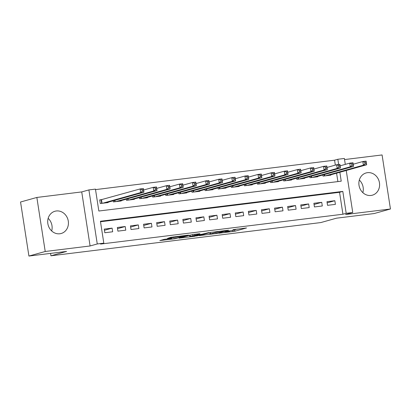 <?xml version="1.0" encoding="UTF-8"?>
<svg xmlns="http://www.w3.org/2000/svg" width="411" height="411" viewBox="0 0 411 411"><rect width="100%" height="100%" fill="white"/><g stroke="black" fill="none" stroke-linecap="round" stroke-linejoin="round"><path stroke-width="0.62" d="M218.827 233.248L234.866 231.244L246.538 227.956L232.95 229.713A4.649 0.283 171.2 0 1 235.498 229.574A4.649 0.283 171.2 0 1 235.015 229.78L234.059 230.052A4.649 0.283 171.2 0 1 227.894 231.131L224.776 231.583L226.995 231.383A4.649 0.283 171.2 0 1 229.549 231.244A4.649 0.283 171.2 0 1 229.066 231.45L228.105 231.717A4.649 0.283 171.2 0 1 221.94 232.796L218.827 233.248M48.154 218.349A11.549 10.27 -105.6 0 1 51.678 230.956M59.831 233.767A11.549 10.27 74.4 0 0 61.177 233.494A11.549 10.27 74.4 0 0 68.144 220.358A11.549 10.27 74.4 0 0 56.302 210.982A11.549 10.27 74.4 0 0 54.956 211.249A11.549 10.27 74.4 0 0 47.989 224.391A11.549 10.27 74.4 0 0 59.831 233.767M359.322 180.044A11.549 10.27 -105.6 0 1 362.846 192.651M370.999 195.456A11.549 10.27 74.4 0 0 372.345 195.189A11.549 10.27 74.4 0 0 379.312 182.047A11.549 10.27 74.4 0 0 367.47 172.671A11.549 10.27 74.4 0 0 366.124 172.944A11.549 10.27 74.4 0 0 359.157 186.085A11.549 10.27 74.4 0 0 370.999 195.456M164.343 239.32L159.833 240.584L175.004 238.714L188.603 235.087L170.704 237.337L167.447 238.452L185.084 235.755L177.1 238.046L172.8 238.837L169.815 239.068L171.634 238.478L170.837 238.519L164.343 239.32M28.919 256.053L20.55 202.007L36.851 197.45L45.22 251.491L28.919 256.053L66.582 251.419L50.933 255.796L320.832 222.567L336.481 218.19L374.149 213.55L390.45 208.994L345.574 214.516L352.751 212.508L346.196 213.314L342.938 214.229L100.556 244.067L103.813 243.153L97.263 243.959L88.899 189.918L95.45 189.111L98.84 211.018L341.222 181.179L339.846 172.281M45.22 251.491L90.091 245.968L97.263 243.959M199.181 235.637L216.926 233.453L228.598 230.165L210.699 232.415L199.181 235.637M195.004 236.253L179.032 238.164L192.631 234.537L199.921 233.695L195.744 235.087L201.976 234.219L208.747 232.595L196.931 235.914L194.968 236.027M390.45 208.994L382.081 154.947L344.552 159.566M102.015 199.602L99.724 199.885L100.289 203.537L108.15 202.572L108.098 202.227M327.541 205.33L335.402 204.365L334.837 200.712L326.976 201.678L327.541 205.33M314.441 206.944L322.301 205.978L321.736 202.325L313.876 203.291L314.441 206.944M301.34 208.557L309.2 207.591L308.635 203.938L300.775 204.904L301.34 208.557M288.234 210.17L296.095 209.204L295.53 205.551L287.669 206.517L288.234 210.17M275.134 211.783L282.994 210.817L282.429 207.165L274.569 208.13L275.134 211.783M262.033 213.396L269.893 212.43L269.328 208.778L261.468 209.744L262.033 213.396M248.932 215.01L256.793 214.039L256.228 210.391L248.367 211.357L248.932 215.01M235.827 216.623L243.692 215.652L243.127 212.004L235.262 212.97L235.827 216.623M222.726 218.236L230.586 217.265L230.021 213.617L222.161 214.583L222.726 218.236M209.625 219.849L217.486 218.878L216.921 215.23L209.06 216.196L209.625 219.849M196.525 221.462L204.385 220.491L203.82 216.844L195.96 217.809L196.525 221.462M183.424 223.075L191.285 222.104L190.719 218.452L182.854 219.423L183.424 223.075M170.318 224.689L178.179 223.718L177.614 220.065L169.753 221.036L170.318 224.689M157.218 226.302L165.078 225.331L164.513 221.678L156.653 222.649L157.218 226.302M144.117 227.915L151.978 226.944L151.412 223.291L143.552 224.262L144.117 227.915M131.017 229.523L138.877 228.557L138.312 224.904L130.451 225.875L131.017 229.523M117.911 231.136L125.776 230.17L125.206 226.518L117.346 227.489L117.911 231.136M342.938 214.229L339.548 192.317L100.5 221.745M112.105 228.131L104.245 229.102L104.81 232.749L112.671 231.783L112.105 228.131L104.43 230.278M335.335 165.114L334.569 160.182L95.527 189.61M337.883 181.59L336.583 173.195M330.829 174.803L330.881 175.148L323.02 176.119L322.846 174.988M317.724 176.417L317.78 176.761L309.92 177.732L309.74 176.596M304.623 178.03L304.674 178.374L296.814 179.345L296.639 178.21M291.522 179.643L291.574 179.987L283.713 180.958L283.539 179.823M278.422 181.256L278.473 181.6L270.613 182.571L270.438 181.436M265.316 182.869L265.372 183.214L257.512 184.185L257.337 183.049M252.215 184.482L252.272 184.827L244.406 185.798L244.232 184.662M239.115 186.096L239.166 186.44L231.306 187.406L231.131 186.275M226.014 187.709L226.065 188.053L218.205 189.019L218.03 187.889M212.908 189.322L212.965 189.666L205.104 190.632L204.93 189.502M199.808 190.935L199.864 191.279L191.999 192.245L191.824 191.115M186.707 192.548L186.758 192.893L178.898 193.858L178.723 192.728M173.606 194.162L173.658 194.506L165.797 195.472L165.623 194.341M160.506 195.775L160.557 196.119L152.697 197.085L152.522 195.955M147.4 197.388L147.457 197.732L139.596 198.698L139.416 197.568M134.299 199.001L134.351 199.345L126.49 200.311L126.316 199.181M121.199 200.614L121.25 200.958L113.39 201.924L113.215 200.794M50.563 253.387L50.933 255.796M90.091 245.968L81.727 191.922L36.851 197.45M81.727 191.922L88.899 189.918M334.569 160.182L337.832 159.268L344.382 158.466L345.297 164.379M346.196 213.314L342.805 191.403L100.423 221.246L103.813 243.153M346.242 170.493L352.751 212.508M338.643 164.508L337.832 159.268M339.548 192.317L342.805 191.403M334.837 200.712L327.161 202.859M321.736 202.325L314.055 204.473M308.635 203.938L300.955 206.086M295.53 205.551L287.854 207.699M282.429 207.165L274.753 209.312M269.328 208.778L261.648 210.925M256.228 210.391L248.547 212.538M243.127 212.004L235.446 214.152M230.021 213.617L222.346 215.765M216.921 215.23L209.245 217.378M203.82 216.844L196.139 218.991M190.719 218.452L183.039 220.604M177.614 220.065L169.938 222.217M164.513 221.678L156.838 223.831M151.412 223.291L143.732 225.444M138.312 224.904L130.631 227.052M125.206 226.518L117.531 228.665M235.493 229.544L237.301 229.04M208.038 233.16L209.893 232.929M214.48 233.715L225.942 230.648L223.625 230.864A4.649 0.283 171.2 0 0 217.465 231.943L210.55 233.874A4.649 0.283 171.2 0 0 210.067 234.08A4.649 0.283 171.2 0 0 212.615 233.941L214.48 233.715M189.666 235.421L188.043 235.621M190.247 236.423L192.826 236.366L199.952 234.763L194.845 235.339L190.247 236.423L190.036 235.061M328.589 175.43L366.669 164.775L363.391 165.181L362.826 161.528L353.229 164.215M364.824 162.268L362.826 161.528L366.103 161.127L366.669 164.775L366.134 162.104L364.824 162.268L365.05 163.727L366.36 163.568M365.05 163.727L363.391 165.181L325.312 175.836M366.134 162.104L366.103 161.127M315.484 177.043L353.563 166.388L350.29 166.794L349.725 163.141L340.128 165.828M351.724 163.881L349.725 163.141L352.998 162.741L353.563 166.388L353.034 163.717L351.724 163.881L351.95 165.34L353.26 165.176M351.95 165.34L350.29 166.794L312.211 177.449M353.034 163.717L352.998 162.741M302.383 178.657L340.462 168.001L337.19 168.407L336.624 164.754L327.022 167.441M338.623 165.489L336.624 164.754L339.897 164.349L340.462 168.001L339.933 165.33L338.623 165.489L338.849 166.953L340.159 166.789M338.849 166.953L337.19 168.407L299.11 179.062M339.933 165.33L339.897 164.349M289.282 180.27L327.362 169.615L324.084 170.02L323.519 166.368L313.922 169.055M325.522 167.102L323.519 166.368L326.796 165.962L327.362 169.615L326.832 166.943L325.522 167.102L325.748 168.567L327.058 168.402M325.748 168.567L324.084 170.02L286.005 180.676M326.832 166.943L326.796 165.962M276.182 181.883L314.261 171.228L310.983 171.634L310.418 167.981L300.821 170.668M312.417 168.715L310.418 167.981L313.696 167.575L314.261 171.228L313.727 168.556L312.417 168.715L312.643 170.18L313.953 170.015M312.643 170.18L310.983 171.634L272.904 182.289M313.727 168.556L313.696 167.575M263.076 183.496L301.16 172.841L297.883 173.247L297.317 169.594L287.721 172.281M299.316 170.329L297.317 169.594L300.59 169.188L301.16 172.841L300.626 170.169L299.316 170.329L299.542 171.793L300.852 171.628M299.542 171.793L297.883 173.247L259.803 183.902M300.626 170.169L300.59 169.188M249.975 185.109L288.054 174.454L284.782 174.86L284.217 171.207L274.62 173.894M286.215 171.942L284.217 171.207L287.489 170.801L288.054 174.454L287.525 171.783L286.215 171.942L286.441 173.406L287.751 173.242M286.441 173.406L284.782 174.86L246.703 185.515M287.525 171.783L287.489 170.801M236.875 186.722L274.954 176.067L271.681 176.473L271.111 172.82L261.514 175.507M273.115 173.555L271.111 172.82L274.389 172.415L274.954 176.067L274.425 173.396L273.115 173.555L273.341 175.019L274.651 174.855M273.341 175.019L271.681 176.473L233.597 187.128M274.425 173.396L274.389 172.415M223.774 188.336L261.853 177.68L258.576 178.086L258.01 174.434L248.414 177.115M260.014 175.168L258.01 174.434L261.288 174.028L261.853 177.68L261.324 175.009L260.014 175.168L260.24 176.632L261.55 176.468M260.24 176.632L258.576 178.086L220.496 188.741M261.324 175.009L261.288 174.028M210.673 189.949L248.753 179.294L245.475 179.694L244.91 176.047L235.313 178.728M246.908 176.781L244.91 176.047L248.187 175.641L248.753 179.294L248.218 176.622L246.908 176.781L247.134 178.246L248.444 178.081M247.134 178.246L245.475 179.694L207.396 190.35M248.218 176.622L248.187 175.641M197.568 191.562L235.647 180.907L232.374 181.308L231.809 177.66L222.212 180.342M233.808 178.395L231.809 177.66L235.082 177.254L235.647 180.907L235.118 178.235L233.808 178.395L234.034 179.854L235.344 179.694M234.034 179.854L232.374 181.308L194.295 191.963M235.118 178.235L235.082 177.254M184.467 193.175L222.546 182.52L219.274 182.921L218.709 179.273L209.107 181.955M220.707 180.008L218.709 179.273L221.981 178.867L222.546 182.52L222.017 179.848L220.707 180.008L220.933 181.467L222.243 181.308M220.933 181.467L219.274 182.921L181.194 193.576M222.017 179.848L221.981 178.867M171.366 194.788L209.446 184.133L206.168 184.534L205.603 180.886L196.006 183.568M207.606 181.621L205.603 180.886L208.88 180.48L209.446 184.133L208.916 181.462L207.606 181.621L207.832 183.08L209.142 182.921M207.832 183.08L206.168 184.534L168.089 195.189M208.916 181.462L208.88 180.48M158.266 196.401L196.345 185.746L193.067 186.147L192.502 182.499L182.905 185.181M194.501 183.234L192.502 182.499L195.78 182.094L196.345 185.746L195.811 183.075L194.501 183.234L194.727 184.693L196.037 184.534M194.727 184.693L193.067 186.147L154.988 196.802M195.811 183.075L195.78 182.094M145.16 198.015L183.239 187.359L179.967 187.76L179.401 184.107L169.805 186.794M181.4 184.847L179.401 184.107L182.674 183.707L183.239 187.359L182.71 184.688L181.4 184.847L181.626 186.306L182.936 186.147M181.626 186.306L179.967 187.76L141.887 198.415M182.71 184.688L182.674 183.707M132.059 199.628L170.139 188.973L166.866 189.373L166.301 185.721L156.699 188.408M168.299 186.46L166.301 185.721L169.573 185.32L170.139 188.973L169.609 186.301L168.299 186.46L168.525 187.919L169.835 187.76M168.525 187.919L166.866 189.373L128.787 200.029M169.609 186.301L169.573 185.32M118.959 201.241L157.038 190.586L153.76 190.987L153.195 187.334L143.598 190.021M155.199 188.074L153.195 187.334L156.473 186.933L157.038 190.586L156.509 187.914L155.199 188.074L155.425 189.533L156.735 189.373M155.425 189.533L153.76 190.987L115.681 201.642M156.509 187.914L156.473 186.933M105.858 202.854L143.937 192.199L140.66 192.6L140.094 188.947L99.76 200.121M142.093 189.687L140.094 188.947L143.372 188.546L143.937 192.199L143.408 189.522L142.093 189.687L142.324 191.146L143.634 190.987M142.324 191.146L140.66 192.6L102.58 203.255M143.408 189.522L143.372 188.546M234.655 229.883L234.866 231.244M232.749 230.35L232.939 231.583M216.885 233.181L216.926 233.453M217.393 231.491L217.465 231.943M210.34 232.513L210.55 233.874M194.968 234.249L195.097 235.066M196.884 235.642L196.931 235.914M194.686 234.285L194.845 235.339M192.744 234.527L192.923 235.678M170.175 238.601L170.221 238.894M177.742 236.371L177.804 236.772M175.759 236.618L175.867 237.317M173.817 236.854L173.94 237.65M176.889 238.103L176.93 238.375M324.562 174.505L324.777 175.903M324.228 174.598L324.433 175.944M311.461 176.119L311.677 177.516M311.122 176.211L311.333 177.557M298.36 177.732L298.576 179.129M298.021 177.824L298.232 179.17M285.255 179.345L285.47 180.742M284.921 179.437L285.126 180.783M272.154 180.958L272.37 182.35M271.82 181.051L272.025 182.397M259.053 182.571L259.269 183.964M258.714 182.664L258.925 184.01M245.953 184.185L246.168 185.577M245.614 184.277L245.824 185.623M232.847 185.798L233.063 187.19M232.513 185.89L232.724 187.236M219.746 187.411L219.962 188.803M219.412 187.503L219.618 188.849M206.646 189.024L206.861 190.416M206.312 189.117L206.517 190.457M193.545 190.637L193.761 192.029M193.206 190.73L193.417 192.071M180.444 192.25L180.66 193.643M180.105 192.343L180.316 193.684M167.339 193.858L167.554 195.256M167.005 193.956L167.21 195.297M154.238 195.472L154.454 196.869M153.904 195.569L154.11 196.91M141.137 197.085L141.353 198.482M140.798 197.182L141.009 198.523M128.037 198.698L128.253 200.095M127.698 198.796L127.908 200.136M114.931 200.311L115.147 201.709M114.597 200.409L114.803 201.75M101.496 199.751L102.046 203.322M101.157 199.828L101.702 203.363M229.497 230.91L229.549 231.244M235.452 229.266L235.498 229.574M209.846 232.652L210.067 234.08M194.814 234.27L194.948 235.133M189.625 235.179L189.846 236.597M169.753 238.652L169.815 239.068M185.042 235.472L185.084 235.755"/></g></svg>
